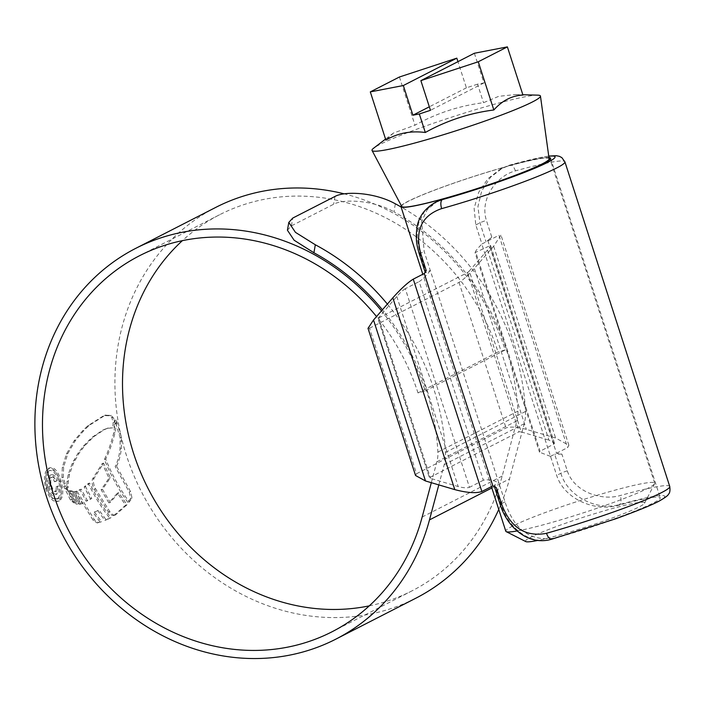 <?xml version="1.0" encoding="UTF-8"?>
<svg xmlns="http://www.w3.org/2000/svg" width="705" height="705" viewBox="0 0 705 705"><rect width="100%" height="100%" fill="white"/><g stroke="black" fill="none" stroke-linecap="round" stroke-linejoin="round"><path stroke-width="0.53" stroke-dasharray="3.52 2.64" d="M430.235 270.508L427.697 273.813C424.26 277.638 421.423 280.229 419.175 281.595L483.339 480.246C485.763 479.426 489.517 479.691 494.628 481.03L498.787 482.749L424.137 251.403L421.696 221.502L427.115 209.782L437.391 201.313M550.385 456.338L539.492 452.196L540.039 451.218L475.884 252.575C474.236 252.681 476.219 249.861 481.832 244.097L556.677 475.39C564.458 499.501 594.967 511.425 616.866 505.732L617.536 505.555A79.013 6.389 162.1 0 1 660.233 497.739A79.013 6.389 162.1 0 1 553.901 538.126L553.222 538.312C529.763 541.193 513.698 529.032 505.027 501.837L498.787 482.749M548.939 157.559A79.013 6.389 -17.9 0 0 507.891 166.072L500.735 168.883L487.992 178.629L478.669 192.368L474.121 208.389L475.796 224.957L481.938 243.992L486.08 241.877L491.79 237.1L486.397 220.383C479.611 199.18 496.276 176.25 514.659 171.112L515.39 170.892A91.535 7.402 162.1 0 1 564.899 161.833M669.75 486.476A91.535 7.402 -17.9 0 0 620.25 495.536L619.51 495.73C601.057 500.779 574.17 491.914 567.278 470.817L561.885 454.099L556.536 453.28L487.948 240.925L491.79 237.1M405.305 288.689C403.066 290.055 400.228 292.654 396.792 296.47L378.109 318.352L429.433 477.778L377.942 318.36L467.6 272.544L469.301 270.993L521.286 431.945L519.03 431.786L429.548 477.585L430.543 478.387L458.188 486.556C463.291 487.904 467.054 488.16 469.468 487.34L405.305 288.689L419.175 281.595M550.534 456.355L554.676 454.232L560.819 473.275C568.204 497.422 597.849 510.966 619.431 504.586A83.71 6.768 162.1 0 1 657.245 501.889A83.71 6.768 162.1 0 1 552.006 539.096C529.993 545.696 508.323 528.107 500.885 503.952L494.734 484.917L498.876 482.793M483.339 480.246L469.468 487.34M494.734 484.917L494.179 485.886L496.338 487.649M368.01 328.345L369.535 328.213L416.532 473.742L415.545 475.496M416.532 473.742L506.014 427.944C510.367 426.463 517.135 426.939 526.327 429.363L555.602 438.008L568.873 445.304L567.551 447.64L498.964 235.285L500.982 235.109L493.65 246.212L474.342 268.411L526.327 429.363M556.536 453.28L567.551 447.64M561.885 454.099L554.676 454.232M553.91 444.124L554.465 443.145L548.931 440.105L487.534 250.028C490.574 246.406 491.306 244.891 489.755 245.472L553.91 444.124L540.039 451.218M521.286 431.945L548.931 440.105M426.252 270.649C425.009 272.465 424.974 273.099 426.137 272.553L430.279 270.438M487.534 250.028L469.301 270.993M554.465 443.145L490.592 245.402L475.038 252.646L539.492 452.196M487.948 240.925L498.964 235.285M369.535 328.213L459.017 282.414C463.044 279.955 468.155 275.294 474.342 268.411M425.168 272.209L426.137 272.553L419.995 253.518L417.043 237.779L418.585 223.132L424.78 210.936L435.505 202.273M548.763 156.246A83.71 6.768 -17.9 0 0 509.786 165.102L502.683 167.887L490.451 177.325L481.762 190.799L477.937 206.591L479.938 222.842L486.08 241.877M525.807 541.59A62.586 5.067 162.1 0 1 550.393 528.812A62.586 5.067 162.1 0 1 610.248 509.125A62.586 5.067 162.1 0 1 644.529 503.247A62.586 5.067 162.1 0 1 559.84 534.928A62.586 5.067 162.1 0 1 537.986 540.383M517.047 530.971A78.237 6.327 -17.9 0 0 548.746 523.313A78.237 6.327 -17.9 0 0 654.61 483.709A78.237 6.327 -17.9 0 0 654.698 483.145A78.237 6.327 -17.9 0 0 611.755 491.059A78.237 6.327 -17.9 0 0 505.802 531.235M401.304 205.64A78.237 6.327 162.1 0 1 506.904 166.424A78.237 6.327 162.1 0 1 548.992 157.938M522.951 95.078L515.461 94.549L498.752 96.321L483.515 102.692C459.255 105.794 436.404 113.293 414.981 125.199L393.434 133.069L385.882 140.101M537.818 95.157A88.486 7.156 -17.9 0 0 491.861 104.948A88.486 7.156 -17.9 0 0 373.65 148.182M549.116 158.837A77.453 6.266 -17.9 0 0 506.587 166.583A77.453 6.266 -17.9 0 0 401.727 206.442M474.359 53.254L483.947 82.934L477.541 84.177L483.515 102.692M399.418 77.004L414.981 125.199M477.541 84.177L466.402 87.834L457.95 61.652M466.402 87.834L429.327 106.808M483.947 82.934L430.464 110.315M381.484 310.861A219.528 195.77 -117.1 0 1 425.159 390.914L418.003 392.914L498.03 351.954A211.227 188.376 -117.1 0 0 251.13 202.432A211.227 188.376 -117.1 0 0 219.599 214.743A211.227 188.376 -117.1 0 0 182.366 240.661M369.288 605.859A211.227 188.376 -117.1 0 0 380.55 603.127A211.227 188.376 -117.1 0 0 412.081 590.808A211.227 188.376 -117.1 0 0 502.198 476.06L516.915 420.823A31.293 27.909 -117.1 0 0 517.911 411.147A221.088 197.162 -117.1 0 0 393.945 211.8L395.355 203.815M418.003 392.914A211.227 188.376 -117.1 0 0 376.532 316.554M215.818 207.367A219.528 195.77 -117.1 0 0 133.298 474.077A219.528 195.77 -117.1 0 0 383.088 610.988A219.528 195.77 -117.1 0 0 415.862 598.192M498.761 509.424A219.528 195.77 -117.1 0 0 509.512 478.933L524.238 423.696A39.586 35.303 -117.1 0 0 525.489 411.464A229.381 204.565 -117.1 0 0 401.075 206.979M113.153 422.515L112.712 427.864L106.878 428.384L102.833 430.103L92.267 437.179L83.49 446.001L77.929 453.315L72.042 463.837L68.174 474.756L66.975 481.418L66.781 487.904L63.829 484.115L61.952 477.743L62.287 467.397L66.446 453.958L74.087 440.854L82.423 430.993L87.72 425.855L103.785 415.633L109.998 415.765L111.831 417.58L113.153 422.515L114.518 422.136L114.051 419.096L112.685 419.484M104.499 415.395L105.882 415.007L104.499 415.395M68.129 490.803L74.184 502.982L71.981 501.546L70.43 500.004L63.732 486.362L65.177 488.53L68.129 490.803L69.487 490.424L66.526 488.151L65.177 488.53M69.381 491.129L76.184 504.146L77.726 503.925L71.179 491.526L69.381 491.129L70.729 490.759L77.541 503.767L76.184 504.146M72.756 491.94L79.348 504.278L80.573 504.066L82.273 503.582L80.705 503.899L74.104 491.57L72.756 491.94L74.439 491.729L80.916 503.96L82.273 503.582L75.796 491.359L74.104 491.57M97.695 510.508L104.869 520.361L109.627 518.078C101.282 507.344 94.17 495.809 88.292 483.48L84.133 486.935L90.443 498.849L86.107 501.167L79.965 489.587L75.691 491.596L93.122 520.29L97.246 522.969L100.128 522.123L93.192 512.553L99.07 510.129L93.192 512.553M113.831 515.522L125.64 505.141L117.427 493.103L108.852 502.824L101.115 489.746L109.019 478.166L102.225 463.537L92.637 478.818C91.553 481.489 92.091 484.961 94.258 489.217L108.438 512.015C110.429 514.606 112.227 515.769 113.831 515.522L114.122 515.364M127.861 502.427C118.273 489.023 110.447 474.703 104.384 459.493C107.962 452.055 111.073 443.233 113.716 433.02L115.065 423.872L114.941 420.436L120.123 437.805L120.017 449.12C119.136 456.241 117.524 462.057 115.188 466.578L129.191 491.975L130.689 498.435L127.861 502.427L129.235 502.048L132.064 498.056L130.557 491.596L116.545 466.199L115.188 466.578M49.235 467.961L49.888 467.856C45.693 471.019 44.732 477.796 47.015 488.168C50.557 497.986 54.69 502.233 59.414 500.911C63.212 497.862 63.776 491.209 61.097 480.96C57.969 471.046 54.232 466.675 49.888 467.856L48.522 468.235C52.857 467.045 56.603 471.416 59.749 481.339C62.428 491.579 61.864 498.232 58.066 501.29L59.414 500.911L58.066 501.29C53.342 502.612 49.209 498.364 45.666 488.547C43.375 478.193 44.336 471.425 48.522 468.235L49.235 467.97M425.159 390.914L505.185 349.953A219.528 195.77 -117.1 0 0 344.278 193.866M438.81 484.899L444.203 464.657A39.586 35.303 -117.1 0 0 445.463 452.425A229.381 204.565 -117.1 0 0 387.371 304.093M287.429 230.218L291.403 225.864L333.624 204.247C343.168 198.881 372.866 199.85 393.945 211.8M431.319 482.687L436.888 461.784A31.293 27.909 -117.1 0 0 437.875 452.108A221.088 197.162 -117.1 0 0 382.418 309.786M505.185 349.953L498.03 351.954M47.015 488.168L45.666 488.547M61.097 480.96L59.749 481.339M48.028 487.631C46.054 478.792 46.847 473.02 50.416 470.323L49.068 470.702C45.499 473.39 44.697 479.162 46.68 488.01C49.685 496.39 53.192 500.03 57.193 498.92C60.48 496.329 60.983 490.636 58.727 481.85C56.021 473.381 52.796 469.662 49.068 470.702L50.416 470.323C54.144 469.274 57.361 472.993 60.075 481.471C62.34 490.248 61.828 495.941 58.55 498.541L56.603 499.149L58.55 498.541C54.549 499.669 51.042 496.029 48.028 487.631L46.68 488.01M60.075 481.471L58.727 481.85M116.545 466.199C118.872 461.704 120.484 455.888 121.366 448.741L121.472 437.426L116.307 420.057L116.431 423.493L115.074 432.641C112.43 442.846 109.31 451.667 105.732 459.114C111.804 474.342 119.638 488.653 129.235 502.048M130.557 491.596L129.191 491.975M120.564 433.584L119.207 433.963M116.307 420.057L114.941 420.436M115.074 432.641L113.716 433.02M105.732 459.114L104.384 459.493M115.215 515.135C113.593 515.381 111.795 514.209 109.813 511.627L95.616 488.838C93.439 484.564 92.901 481.101 93.994 478.448L103.573 463.159L110.377 477.787L102.463 489.367L110.218 502.445L118.784 492.724L127.023 504.762L115.505 514.976M127.023 504.762L125.64 505.141M118.784 492.724L117.427 493.103M110.218 502.445L108.852 502.824M102.463 489.367L101.115 489.746M110.377 477.787L109.019 478.166M103.573 463.159L102.225 463.537M93.994 478.448L92.637 478.818M95.616 488.838L94.258 489.217M94.558 512.174L101.511 521.735L98.629 522.581L94.496 519.902L77.048 491.226L81.313 489.217L87.464 500.788L91.8 498.47L85.49 486.556L89.641 483.101C95.519 495.43 102.639 506.957 111.011 517.69L106.252 519.973L99.07 510.129M111.011 517.69L109.627 518.078M89.641 483.101L88.292 483.48M85.49 486.556L84.133 486.935M91.8 498.47L90.443 498.849M87.464 500.788L86.107 501.167M81.313 489.217L79.965 489.587M77.048 491.226L75.691 491.596M101.511 521.735L100.128 522.123M106.252 519.973L104.869 520.361M75.796 491.359L74.439 491.729M80.705 503.899L79.348 504.278M70.729 490.759L72.527 491.147L79.083 503.546L77.541 503.767M79.083 503.546L77.726 503.925M72.527 491.147L71.179 491.526M66.526 488.151L71.787 499.625L73.338 501.167L75.541 502.603L69.487 490.424M65.08 485.983L63.732 486.362M71.787 499.625L70.43 500.004M75.541 502.603L74.184 502.982M114.051 419.096L111.381 415.377L105.168 415.245L89.103 425.467L83.798 430.605L75.461 440.475L67.812 453.579L63.644 467.027L63.309 477.373L65.177 483.745L68.129 487.525L68.323 481.048L69.522 474.377L73.391 463.458L79.286 452.936L84.856 445.622L93.633 436.8L104.199 429.715L108.244 428.005L112.712 427.864M114.078 427.486L114.518 422.136M68.129 487.525L66.781 487.904M54.567 491.808L56.259 491.314C54.347 491.773 52.769 489.852 51.518 485.542C50.319 481.427 50.504 478.669 52.073 477.267C53.465 476.827 54.699 478.193 55.774 481.365L56.955 480.757C55.395 476.157 53.589 474.165 51.535 474.782C49.183 476.483 48.786 480.29 50.346 486.212C52.161 492.143 54.426 494.787 57.131 494.126L55.774 494.505C53.087 495.174 50.822 492.539 48.998 486.591C47.429 480.695 47.825 476.888 50.178 475.161C52.232 474.536 54.038 476.527 55.607 481.127L54.417 481.735C53.351 478.58 52.117 477.214 50.716 477.646C49.156 479.003 48.971 481.762 50.161 485.921C51.403 490.204 52.981 492.125 54.911 491.685C56.039 491.191 56.382 489.614 55.942 486.979L57.131 486.371C58.127 490.839 57.669 493.553 55.774 494.505L57.131 494.126C59.017 493.2 59.467 490.486 58.48 485.992L57.299 486.6C57.739 489.226 57.396 490.795 56.259 491.314L54.576 491.817M50.971 477.541L52.32 477.162L50.971 477.541M50.178 475.161L51.879 474.641L50.178 475.161M58.48 485.992L57.131 486.371M57.299 486.6L55.942 486.979M55.774 481.365L54.417 481.735M56.955 480.757L55.607 481.127M378.559 317.435L430.543 478.387M467.6 272.544L519.03 431.786M505.027 501.837L500.885 503.952A7.826 0.634 162.1 0 0 500.18 504.472M567.278 470.817A7.826 0.634 -17.9 0 0 560.819 473.275L556.677 475.39M419.299 254.038A7.826 0.634 162.1 0 1 419.995 253.518L424.137 251.403M475.796 224.957L479.938 222.842A7.826 0.634 -17.9 0 1 486.397 220.383M515.39 170.892A7.826 3.551 74.5 0 0 510.085 164.988A7.826 3.551 74.5 0 0 509.786 165.102L507.891 166.072M617.536 505.555L619.431 504.586A7.826 3.551 -105.5 0 0 620.25 495.536M551.715 539.21A7.826 3.419 74.4 0 0 552.006 539.096L553.901 538.126M493.65 246.212L555.602 438.008M396.792 296.47L458.188 486.556M459.017 282.414L506.014 427.944M491.834 487.983L509.512 478.933M445.463 452.425L525.489 411.464M335.007 196.439L333.624 204.247M291.403 225.864L292.786 218.048M437.875 452.108L517.911 411.147M436.888 461.784L516.915 420.823M422.172 517.021L502.198 476.06M444.203 464.657L524.238 423.696M132.064 498.056L130.689 498.435M121.366 448.741L120.017 449.12M121.736 440.678L120.388 441.057M121.472 437.426L120.123 437.805M116.431 423.493L115.065 423.872M109.813 511.627L108.438 512.015M94.496 519.902L93.122 520.29M73.338 501.167L71.981 501.546M113.205 417.201L111.831 417.58M111.381 415.377L109.998 415.765M89.103 425.467L87.72 425.855M83.798 430.605L82.423 430.993M75.461 440.475L74.087 440.854M67.812 453.579L66.446 453.958M63.644 467.027L62.287 467.397M63.309 477.373L61.952 477.743M65.177 483.745L63.829 484.115M68.323 481.048L66.975 481.418M69.522 474.377L68.174 474.756M73.391 463.458L72.042 463.837M75.021 460.03L73.664 460.409M79.286 452.936L77.929 453.315M84.856 445.622L83.49 446.001M90.099 439.894L88.733 440.281M93.633 436.8L92.267 437.179M104.199 429.715L102.833 430.103M51.518 485.542L50.161 485.921M50.346 486.212L48.998 486.591M550.587 158.264L660.233 497.739M502.683 167.887L500.735 168.883M502.691 167.887L510.085 164.988L540.894 157.409L548.737 156.087M494.179 485.886L494.443 486.688M568.873 445.304L500.982 235.109M644.529 503.247L654.61 483.709M654.698 483.145L550.12 159.356M393.434 133.069L385.556 139.088M515.461 94.54L522.837 94.743M491.394 486.626L422.806 274.263M139.564 255.712L219.599 214.743M332.055 631.768L412.081 590.808M108.244 428.005L106.878 428.393"/><path stroke-width="1.06" d="M435.505 202.273L444.247 198.651A79.013 6.389 -17.9 0 0 550.587 158.264A79.013 6.389 -17.9 0 0 548.939 157.559M441.665 208.636L440.933 208.847C421.343 216.021 414.646 231.046 420.85 253.932L426.252 270.649L424.278 273.514L492.865 485.868L496.338 487.649L501.74 504.366C510.349 527.305 525.031 537.007 545.785 533.473L546.525 533.271A91.535 7.402 -17.9 0 0 669.75 486.476L564.899 161.833A91.535 7.402 162.1 0 1 441.665 208.636A7.826 3.419 -105.6 0 1 442.361 199.621A83.71 6.768 -17.9 0 0 530.988 169.817A83.71 6.768 -17.9 0 0 548.763 156.246M481.85 491.508C476.051 493.474 467.027 492.848 454.778 489.614L392.826 297.818C401.075 288.645 407.878 282.423 413.262 279.145L481.85 491.508L492.865 485.868M392.826 297.818L373.518 320.017L368.01 328.345L415.545 475.496L425.503 480.969L454.778 489.614M413.262 279.145L424.278 273.514M435.443 202.309L444.247 198.651M548.992 157.938A78.237 6.327 162.1 0 1 549.838 158.502A78.237 6.327 162.1 0 1 443.886 198.678A78.237 6.327 162.1 0 1 400.951 206.591A78.237 6.327 162.1 0 1 401.304 205.64M385.556 139.088L373.65 148.182A88.486 7.156 -17.9 0 0 372.055 150.482A88.486 7.156 -17.9 0 0 420.585 141.432A88.486 7.156 -17.9 0 0 540.453 96.091A88.486 7.156 -17.9 0 0 537.818 95.157L522.837 94.743M457.95 61.652L456.814 58.154L399.418 77.004L370.31 91.897L385.882 140.101C397.602 133.157 410.742 130.619 425.309 132.487C446.732 120.581 469.574 113.082 493.844 109.98C502.233 100.568 511.936 95.598 522.951 95.078L507.38 46.883L474.359 53.254L420.876 80.634L478.272 61.776L507.38 46.883M372.055 150.482L401.727 206.442A77.453 6.266 -17.9 0 0 444.203 198.519A77.453 6.266 -17.9 0 0 549.116 158.837L540.453 96.091M420.876 80.634L430.464 110.315L419.325 113.972L425.309 132.487M478.272 61.776L493.844 109.98M370.31 91.897L403.33 85.525L412.918 115.206L419.325 113.972M456.814 58.154L403.33 85.525M429.327 106.808L412.918 115.206M491.394 486.626L505.802 531.235A78.237 6.327 -17.9 0 0 506.208 531.64A78.237 6.327 -17.9 0 0 517.047 530.971M537.986 540.383A62.586 5.067 162.1 0 1 525.807 541.59L506.208 531.64M182.366 240.661A211.227 188.376 -117.1 0 0 148.156 488.609A211.227 188.376 -117.1 0 0 369.288 605.859M376.532 316.554A211.227 188.376 -117.1 0 0 171.103 243.392A211.227 188.376 -117.1 0 0 139.564 255.712A211.227 188.376 -117.1 0 0 60.163 512.341A211.227 188.376 -117.1 0 0 300.524 644.088A211.227 188.376 -117.1 0 0 332.055 631.768A211.227 188.376 -117.1 0 0 422.172 517.021L431.319 482.687M381.484 310.861A219.528 195.77 -117.1 0 0 168.557 235.523A219.528 195.77 -117.1 0 0 135.792 248.327A219.528 195.77 -117.1 0 0 53.263 515.038A219.528 195.77 -117.1 0 0 303.062 651.949A219.528 195.77 -117.1 0 0 335.836 639.153A219.528 195.77 -117.1 0 0 429.486 519.893L438.81 484.899M335.836 639.153L415.862 598.192A219.528 195.77 -117.1 0 0 498.761 509.424M344.278 193.866A219.528 195.77 -117.1 0 0 248.592 194.562A219.528 195.77 -117.1 0 0 215.818 207.367L135.792 248.327M401.075 206.979A229.381 204.565 -117.1 0 0 395.355 203.815C374.32 192.095 344.586 191.046 335.007 196.439L292.786 218.048L288.803 222.401L295.448 232.35L315.329 244.776L313.919 252.76L294.108 240.22L287.429 230.218L288.803 222.401M387.371 304.093A229.381 204.565 -117.1 0 0 315.329 244.776M382.418 309.786A221.088 197.162 -117.1 0 0 313.919 252.76M373.518 320.017L425.503 480.969M420.85 253.932A7.826 0.634 162.1 0 1 419.299 254.038L425.168 272.209M501.74 504.366A7.826 0.634 162.1 0 1 500.18 504.472C507.089 527.199 528.221 546.225 551.715 539.21L615.8 518.757C638.933 510.323 653.773 504.216 660.312 500.427C665.52 497.36 668.234 495.307 668.437 494.267C669.838 493.103 670.279 490.504 669.75 486.476M546.525 533.271A7.826 3.419 74.4 0 0 551.715 539.21M429.486 519.893L491.834 487.983M548.737 156.087L556.298 155.69L559.329 156.307L561.823 157.603L564.899 161.833M435.452 202.309C424.243 208.759 418.021 217.669 416.787 229.028C415.659 239.956 416.637 244.706 419.299 254.038M494.443 486.688L500.18 504.472M550.12 159.356L549.838 158.502M422.806 274.263L400.951 206.591"/></g></svg>
